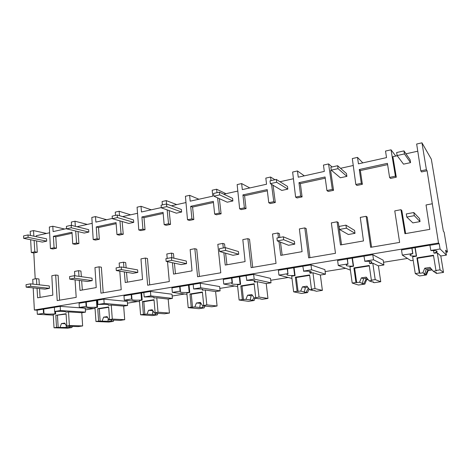 <?xml version="1.0" encoding="UTF-8"?>
<svg xmlns="http://www.w3.org/2000/svg" width="471" height="471" viewBox="0 0 471 471"><rect width="100%" height="100%" fill="white"/><g stroke="black" fill="none" stroke-linecap="round" stroke-linejoin="round"><path stroke-width="0.71" d="M440.073 248.982L446.42 255.099L445.601 250.183L447.45 252.056L444.118 232.132L443.376 231.243L431.336 159.21L421.963 142.831L416.664 144.026L420.791 170.855L421.527 171.944L427.097 170.779L438.513 243.03L439.202 243.725L440.073 248.982L430.853 250.478L429.876 245.132L401.504 249.96L402.299 255.105L412.843 253.522L411.984 248.093M421.963 142.831L426.396 169.684L420.791 170.855M426.396 169.684L427.097 170.779M417.765 151.197L405.978 153.805M397.253 155.742L392.891 156.708L396.294 177.214L390.5 178.427L389.588 177.402L387.421 163.36L359.279 169.507L360.356 170.555L387.615 164.626M55.802 236.813L53.388 236.289L54.071 247.752L56.485 248.223L55.802 236.813L72.063 233.275M56.485 248.223L52.864 248.976L50.438 248.517L49.337 227.016L52.793 226.233L64.604 229.041M49.632 232.768L36.267 235.73L36.326 236.683M34.118 240.44L34.813 251.791L37.291 252.232L36.591 240.934M37.291 252.232L33.806 252.962L35.201 278.891M40.076 297.389L39.535 288.564M39.305 284.831L38.94 278.962L36.45 278.655L36.815 284.549M59.599 300.192L58.11 275.347L55.684 275.017L57.203 300.598L76.196 297.372L75.066 279.839M82.337 290.012L81.654 280.71M81.353 276.671L80.941 271.043L78.592 270.684L79.004 276.342M103.196 292.779L101.353 267.192L99.075 266.81L100.953 293.162L121.212 289.718L119.787 271.143M127.37 282.153L126.522 272.273M126.14 267.846L125.686 262.606L123.496 262.188L123.95 267.451M149.701 284.878L147.464 258.497L145.362 258.055L147.647 285.226L169.301 281.546L167.511 261.67M175.465 273.757L174.405 263.154M173.911 258.202L173.452 253.598L171.456 253.115L171.915 257.743M199.421 276.43L196.743 249.206L194.841 248.694L197.59 276.742L220.787 272.797L217.814 244.349L222.783 243.407L223.301 247.976M226.94 264.773L225.615 253.198M224.985 247.664L224.561 243.96L222.783 243.407M252.703 267.375L249.518 239.256L247.852 238.667L251.125 267.646L276.035 263.413L272.515 233.999L277.849 232.992L278.461 237.714M282.17 255.135L280.475 242.141M279.862 237.455L279.368 233.628L277.849 232.992M309.942 257.649L306.179 228.57L304.796 227.893L308.664 257.867L335.487 253.31L331.337 222.877L337.083 221.788L340.486 244.955L363.477 240.946L360.286 217.396L366.126 216.295L370.665 247.328L399.632 242.406L394.763 210.878L400.968 209.701L404.942 233.704L429.799 229.365L426.043 204.962L432.037 203.825M341.569 244.767L338.29 222.518L337.083 221.788M371.59 247.175L367.18 217.066L366.126 216.295M405.643 233.581L401.822 210.537L400.968 209.701M359.279 169.507L361.304 183.331L362.376 184.302L360.356 170.555M362.376 184.302L356.924 185.444L355.823 184.479L352.308 158.568L357.507 157.391L358.449 163.843L386.532 157.614L385.519 151.061L391.042 149.819L395.77 156.072M353.25 165.492L340.545 168.306M331.46 170.319L330.63 170.502L333.55 190.325L328.181 191.45L326.921 190.543L325.072 176.972L298.967 182.671L300.692 196.042L295.605 197.108L297.024 197.955L302.088 196.902L300.368 183.608L325.237 178.197M293.427 178.745L279.968 181.729M271.531 184.349L273.781 201.682L275.311 202.495L273.062 185.256M275.311 202.495L270.319 203.537L268.77 202.736L267.198 189.607L242.918 194.912L244.378 207.846L239.645 208.841L241.335 209.595L246.045 208.612L244.584 195.742L267.34 190.796M237.814 191.067L223.737 194.187M217.584 197.849L219.327 213.104L221.105 213.822L219.368 198.65M221.105 213.822L216.454 214.794L214.652 214.081L213.328 201.37L190.69 206.316L191.915 218.85L187.505 219.774L189.424 220.446L193.816 219.527L192.592 207.057L213.445 202.518M185.974 202.554L171.397 205.786M167.158 209.895L168.536 223.754L170.537 224.39L169.16 210.608M170.537 224.39L166.192 225.297L164.173 224.667L163.066 212.344L141.906 216.966L142.925 229.124L138.798 229.989L140.917 230.578L145.027 229.718L144.002 217.626L163.166 213.457M137.544 213.286L122.56 216.607M119.958 220.881L121.059 233.71L123.243 234.27L122.142 221.511M123.243 234.27L119.175 235.123L116.973 234.564L116.054 222.606L96.231 226.934L97.073 238.738L93.205 239.545L95.495 240.069L99.346 239.268L98.504 227.522L116.137 223.69M92.192 223.336L77.668 226.557L77.691 226.928M75.696 231.02L76.573 243.036L78.916 243.536L78.033 231.579M78.916 243.536L75.101 244.331L72.746 243.837L71.992 232.227L53.388 236.289M55.684 275.017L51.828 275.747L52.817 295.164L37.621 297.819L37.038 288.299M36.45 278.655L32.74 279.356L32.994 284.119M33.194 287.893L34.365 310.018L37.103 310.183L37.327 314.292L53.282 315.14M438.513 243.03L34.365 310.018M304.796 227.893L299.379 228.918L302.082 251.661L280.757 255.382L278.962 241.558M247.852 238.667L242.818 239.615L245.085 261.605L225.25 265.067L223.843 252.697M194.841 248.694L190.143 249.583L192.033 270.866L173.54 274.093L172.41 262.724M171.456 253.115L166.816 253.993L167.217 258.414M145.362 258.055L140.97 258.885L142.525 279.509L125.239 282.523L124.332 271.908M123.496 262.188L119.163 263.006L119.493 267.293M99.075 266.81L94.965 267.587L96.219 287.593L80.029 290.419L79.299 280.398M78.592 270.684L74.524 271.449L74.801 275.747M82.643 325.932L69.372 325.496L66.523 326.22L78.245 326.586L82.643 325.932L81.777 312.726L85.498 312.138L85.233 308.187L60.194 306.368L37.103 310.183M447.45 252.056L445.949 252.297M407.474 258.444L383.512 262.27M345.673 268.311L325.143 271.59M288.211 277.484L270.713 280.28M234.658 286.038L219.839 288.405M184.62 294.028L172.174 296.018M137.762 301.511L127.435 303.165M93.794 308.534L85.345 309.883M439.202 243.725L429.999 245.25M200.257 283.218L200.711 287.793L220.092 290.866L219.645 286.551L200.257 283.218L171.944 287.899L172.357 292.391L186.952 294.34M372.779 254.705L373.521 259.774L383.912 264.979L383.206 260.228L372.779 254.705L337.607 260.516L338.284 265.485L350.395 270.118M310.995 264.914L311.631 269.806L325.49 274.21L324.884 269.618L310.995 264.914L278.361 270.307L278.938 275.111L291.985 278.455M103.856 299.15L104.168 303.454L127.612 305.485L127.294 301.416L103.856 299.15L79.063 303.253L79.34 307.475L95.06 308.629M150.443 291.455L150.82 295.888L172.392 298.408L172.015 294.222L150.443 291.455L123.979 295.829L124.315 300.186L139.528 301.687M253.639 274.393L254.181 279.126L271.013 282.818L270.489 278.367L253.639 274.393L223.283 279.415L223.772 284.054L237.649 286.586M446.42 255.099L440.791 255.989L437.282 252.839L433.968 253.174L436.529 252.115C438.16 250.972 436.311 250.46 430.977 250.584L430.853 250.478M391.042 149.819L395.41 176.178L396.294 177.214M395.41 176.178L389.588 177.402M412.696 253.422L411.884 248.241M413.191 260.351L410.983 260.699L402.299 255.105M433.544 250.56L433.968 253.174M361.304 183.331L355.823 184.479M432.131 269.907L428.21 270.495L426.408 274.952L419.531 275.971L415.275 273.586L412.625 256.789L416.541 256.159L415.181 247.563M412.843 253.522L410.582 254.493C409.022 255.653 410.93 256.159 416.323 256L416.541 256.159M414.986 247.593L416.323 256M30.644 239.739L31.322 252.527L33.806 252.962M33.859 236.171L33.518 230.59L30.197 231.338L30.415 235.453M54.824 311.496L54.966 313.927C47.789 314.304 44.121 314.098 43.968 313.309L37.327 314.292M72.334 326.403L71.91 327.528L67.577 328.169L54.018 327.804L53.235 314.357L55.672 313.969L55.525 311.484M54.966 313.927L55.672 313.969M43.515 313.286L43.291 309.164M34.813 251.791L31.322 252.527M33.518 230.59L46.541 233.451M85.498 312.138L60.441 310.542L60.194 306.368M60.441 310.542L54.624 311.484L54.377 307.327M54.624 311.484L55.066 311.514C62.425 311.148 66.04 311.366 65.905 312.173L68.531 311.908L81.777 312.726M43.968 313.309L43.726 308.988M54.071 247.752L50.438 248.517M52.793 226.233L53.111 231.591L66.546 228.612M76.573 243.036L72.746 243.837M71.557 225.403L71.339 222.047L74.983 221.223L75.354 226.345M304.313 175.854L297.46 170.961L298.261 177.196L324.313 171.415L323.453 165.085L328.57 163.932L332.32 189.407L326.921 190.543M297.46 170.961L292.632 172.05L295.605 197.108M328.57 163.932L332.108 166.958M332.32 189.407L333.55 190.325M298.967 182.671L300.368 183.608M362.817 162.872L357.507 157.391M383.912 264.979L378.401 265.85L372.791 263.165L369.9 263.63L371.319 262.73C372.785 261.611 370.642 261.134 364.895 261.293L363.971 256.159M347.209 258.932L347.91 263.925L338.284 265.485M347.91 263.925L347.392 258.773M373.521 259.774L364.701 261.205M368.134 279.556L366.579 279.786L364.866 284.078L358.466 285.026L352.202 283.047L349.935 266.827L353.568 266.245L352.396 257.943M348.122 264.013L346.644 264.696C345.255 265.832 347.451 266.303 353.238 266.115L353.568 266.245M352.096 257.996L353.238 266.115M369.288 261.317L369.6 263.489M249.813 187.947L241.641 183.572L242.318 189.607L266.551 184.232L265.821 178.109L270.578 177.031L271.043 180.605M273.781 201.682L268.77 202.736M241.641 183.572L237.149 184.585L239.645 208.841M270.578 177.031L274.946 179.734M242.918 194.912L244.584 195.742M300.692 196.042L302.088 196.902M325.49 274.21L320.362 275.023L312.95 272.756L310.265 273.186L309.871 273.068L310.966 272.538C312.255 271.455 309.836 271.013 303.701 271.214L302.829 266.268M287.281 268.835L287.875 273.663L278.938 275.111M287.875 273.663L287.522 268.676M311.631 269.806L303.448 271.137M309.035 288.911L307.581 292.573L301.623 293.457L293.639 291.837L291.702 276.159L295.076 275.617L294.075 267.587M288.14 273.733L287.233 274.193C286.027 275.3 288.505 275.735 294.663 275.506L295.076 275.617M293.686 267.652L294.663 275.506M309.641 271.308L309.871 273.068M198.915 199.239L189.613 195.324L190.184 201.176L212.786 196.16L212.162 190.231L216.601 189.224L216.996 192.692M219.327 213.104L214.652 214.081M189.613 195.324L185.421 196.272L187.505 219.774M216.601 189.224L225.986 193.693M190.69 206.316L192.592 207.057M244.378 207.846L246.045 208.612M271.013 282.818L266.221 283.577L257.266 281.676L254.764 282.076L254.293 281.976L254.946 281.629C256.053 280.586 253.363 280.186 246.875 280.422L246.05 275.653M231.585 278.043L232.085 282.706L223.772 284.054M232.085 282.706L232.403 282.771L231.879 277.872M254.181 279.126L246.574 280.357M255.041 298.19L254.134 300.498L248.564 301.328L239.109 300.021L237.461 284.849L240.61 284.343L239.757 276.571M232.403 282.771L231.891 283.053C230.884 284.113 233.622 284.513 240.116 284.248L240.61 284.343M239.286 276.648L240.116 284.248M254.134 280.598L254.293 281.976M162.395 204.897L162.089 201.541L166.239 200.605L166.575 203.996M168.536 223.754L164.173 224.667M151.279 209.807L141.006 206.304L141.483 211.979L161.312 207.581M141.006 206.304L137.085 207.193L138.798 229.989M166.239 200.605L176.749 204.602M141.906 216.966L144.002 217.626M191.915 218.85L193.816 219.527M220.092 290.866L215.606 291.578L205.327 289.995L202.795 290.083C203.713 289.088 200.776 288.723 193.97 289L193.622 288.947L193.181 284.39M179.692 286.621L180.11 291.137L172.357 292.391M180.11 291.137L180.47 291.184L180.028 286.45M200.711 287.793L193.622 288.947M204.873 306.056L204.149 307.916L198.939 308.688L188.212 307.663L186.822 292.956L189.766 292.485L189.048 284.955M180.47 291.184L180.234 291.331C179.416 292.35 182.407 292.709 189.207 292.409L189.766 292.485M188.506 285.049L189.207 292.409M202.347 289.247L202.448 290.283M115.501 215.382L115.248 212.127L119.134 211.249L119.51 215.689M121.059 233.71L116.973 234.564M106.599 219.721L95.495 216.589L95.89 222.1L112.328 218.45M95.495 216.589L91.821 217.419L93.205 239.545M119.134 211.249L130.614 214.823M96.231 226.934L98.504 227.522M142.925 229.124L145.027 229.718M172.392 298.408L168.182 299.073L156.766 297.772L154.111 297.966C154.853 297.013 151.674 296.695 144.585 297.001L144.197 296.96L143.832 292.544M131.221 294.628L131.568 299.008L124.315 300.186M131.568 299.008L131.962 299.05L131.597 294.457M150.82 295.888L144.197 296.96M157.897 313.321L157.302 314.863L152.41 315.588L140.594 314.811L139.434 300.551L142.189 300.109L141.588 292.803M131.962 299.05L131.904 299.091C131.274 300.056 134.494 300.374 141.577 300.045L142.189 300.109M140.988 292.903L141.577 300.045M153.911 297.313L153.976 298.055M74.983 221.223L87.294 224.42M97.073 238.738L99.346 239.268M127.612 305.485L123.661 306.109L111.256 305.061L108.56 305.332C109.125 304.431 105.734 304.148 98.38 304.49L97.962 304.454L97.662 300.174M85.852 302.129L86.134 306.374L79.34 307.475M86.134 306.374L86.558 306.409L86.264 301.952M104.168 303.454L97.962 304.454M113.805 320.08L113.305 321.387L108.707 322.07L95.954 321.51L94.995 307.669L97.579 307.251L97.085 300.162M86.558 306.409C86.264 307.292 89.72 307.557 96.92 307.204L97.579 307.251M96.437 300.274L96.92 307.204M108.518 304.837L108.554 305.338L108.524 304.837M403.965 150.891L404.448 153.923L397.106 155.554L396.635 152.533L403.965 150.891L410.082 159.74L410.553 162.636L404.448 153.923M410.553 162.636L403.523 164.155L397.106 155.554M337.625 165.721L338.037 168.647L331.26 170.149L330.854 167.234L337.625 165.721L346.491 173.575L346.892 176.372L338.037 168.647M346.892 176.372L340.38 177.779L331.26 170.149M276.289 179.433L276.636 182.259L270.36 183.655L270.018 180.835L276.289 179.433L287.487 186.41L287.822 189.118L276.636 182.259M287.822 189.118L281.776 190.425L270.36 183.655M219.409 192.15L219.704 194.882L213.875 196.177L213.587 193.451L219.409 192.15L232.592 198.356L232.88 200.976L219.704 194.882M232.88 200.976L227.24 202.194L213.875 196.177M166.522 203.972L166.763 206.622L161.335 207.823L161.1 205.185L166.522 203.972L181.388 209.495L181.629 212.032L166.763 206.622M181.629 212.032L176.366 213.169L161.335 207.823M117.214 215L117.414 217.561L112.345 218.685L112.151 216.13L117.214 215L133.523 219.904L133.723 222.371L117.414 217.561M133.723 222.371L128.795 223.437L112.345 218.685M71.145 225.297L71.304 227.787L66.564 228.835L66.405 226.357L71.145 225.297L88.672 229.66L88.842 232.056L71.304 227.787M88.842 232.056L84.221 233.057L66.564 228.835M27.989 234.947L28.119 237.36L23.674 238.344L23.55 235.936L27.989 234.947L46.57 238.821L46.7 241.152L28.119 237.36M46.7 241.152L42.361 242.088L23.674 238.344M413.809 212.533L414.309 215.671L406.797 217.054L406.308 213.928L413.809 212.533L419.567 218.609L420.044 221.6L414.309 215.671M420.044 221.6L412.867 222.895L406.797 217.054M345.967 225.156L346.397 228.176L339.467 229.454L339.049 226.439L345.967 225.156L354.592 230.425L355.004 233.316L346.397 228.176M355.004 233.316L348.363 234.511L339.467 229.454M283.33 236.807L283.683 239.727L277.278 240.905L276.93 238.002L283.33 236.807L294.387 241.376L294.74 244.166L283.683 239.727M294.74 244.166L288.57 245.279L277.278 240.905M225.309 247.605L225.609 250.425L219.669 251.514L219.374 248.712L225.309 247.605L238.432 251.549L238.732 254.252L225.609 250.425M238.732 254.252L232.992 255.288L219.669 251.514M171.42 257.631L171.668 260.357L166.139 261.376L165.898 258.661L171.42 257.631L186.298 261.034L186.551 263.648L171.668 260.357M186.551 263.648L181.194 264.614L166.139 261.376M121.235 266.969L121.441 269.606L116.284 270.554L116.084 267.928L121.235 266.969L137.609 269.889L137.815 272.426L121.441 269.606M137.815 272.426L132.804 273.327L116.284 270.554M74.389 275.688L74.553 278.243L69.732 279.132L69.573 276.583L74.389 275.688L92.028 278.178L92.198 280.639L74.553 278.243M92.198 280.639L87.506 281.487L69.732 279.132M30.55 283.842L30.68 286.321L26.164 287.151L26.04 284.684L30.55 283.842L49.272 285.956L49.408 288.346L30.68 286.321M49.408 288.346L44.998 289.141L26.164 287.151M436.122 272.474L435.805 272.986L436.487 273.457L443.505 272.415L440.791 255.989M443.505 272.415L440.079 269.859L437.282 252.839M437.082 251.638L437 251.149M436.175 272.833C436.688 272.55 436.281 272.409 434.957 272.409L433.267 271.261L430.029 267.41L424.742 268.217L422.881 272.815L419.808 273.274L419.296 272.98L416.906 257.878L433.467 255.247L435.952 270.478L440.079 269.859M433.267 271.261L436.393 270.79L435.952 270.478M435.805 272.986L435.351 272.415M431.895 269.63L427.78 270.213L428.21 270.495M426.408 274.952L425.66 274.499L427.774 270.213L427.574 268.959M425.66 274.499C424.312 274.505 423.894 274.363 424.395 274.075L424.73 273.934L422.881 272.815M415.275 273.586L419.296 272.98M430.924 268.476L426.255 269.212L424.742 268.217M424.73 273.934L426.249 269.212M433.538 255.682L417.418 258.243L416.906 257.878M419.808 273.274L417.418 258.243M373.291 281.899L373.156 282.3L374.233 282.688L380.751 281.723L378.401 265.85M380.751 281.723L375.199 279.597L372.791 263.165M373.338 282.217C373.809 281.935 373.309 281.805 371.825 281.823L369.176 280.863L366.22 277.136L361.316 277.884L359.544 282.306L355.941 282.488L353.886 267.911L369.24 265.467L371.378 280.174L375.199 279.597M369.176 280.863L372.072 280.433L371.378 280.174M373.156 282.3L372.855 281.841M367.939 279.303L365.92 279.55L366.579 279.786M364.866 284.078L363.73 283.701L365.92 279.55L365.743 278.326M363.73 283.701C362.228 283.725 361.71 283.589 362.175 283.306L359.544 282.306M352.202 283.047L355.941 282.488M367.015 278.143L363.606 278.708L361.316 277.884M362.334 283.236L363.606 278.708M369.299 265.885L354.645 268.217L353.886 267.911M356.694 282.735L354.645 268.217M314.916 290.654L316.312 291.278L322.382 290.377L320.362 275.023M322.382 290.377L315.005 288.635L312.95 272.756M314.958 290.931C315.382 290.654 314.781 290.53 313.156 290.566L309.683 289.783L306.974 286.162L302.423 286.857L300.733 291.119L297.113 291.319L295.352 277.225L309.63 274.952L311.455 289.165L315.005 288.635M309.683 289.783L312.379 289.377L311.455 289.165M314.899 290.96L314.716 290.613M307.581 292.573L306.121 292.267L308.334 287.975M306.121 292.267C304.472 292.303 303.86 292.179 304.284 291.902L300.733 291.119M293.639 291.837L297.113 291.319M307.698 287.127L305.379 287.546L302.423 286.857M304.319 291.885L305.379 287.546M309.683 275.358L296.324 277.484L295.352 277.225M298.078 291.52L296.324 277.484M267.952 298.449L259.021 297.036L254.316 298.078L258.485 298.714C260.228 298.667 260.928 298.773 260.587 299.032L262.288 299.291L267.952 298.449L266.221 283.577M259.021 297.036L257.266 281.676M254.134 300.498L252.391 300.251L254.01 297.648M252.391 300.251L245.968 299.326L242.347 299.538L240.852 285.897L254.157 283.783L255.712 297.531M239.109 300.021L242.347 299.538M252.497 295.505L251.114 295.776L250.242 299.945M245.968 299.326L247.581 295.217L251.832 294.569L254.316 298.078M254.205 284.178L242.006 286.115L240.852 285.897M243.495 299.697L242.006 286.115M251.114 295.77L247.581 295.217M217.084 305.997L206.81 304.872L202.648 305.82L211.779 306.78L217.084 305.997L215.606 291.578M206.81 304.872L205.327 289.995M204.149 307.916L202.165 307.716L203.401 305.897M202.165 307.716L194.853 306.992L191.238 307.21L189.972 293.998L202.406 292.014L203.725 305.332M188.212 307.663L191.238 307.21M200.993 303.342L196.401 303.012L194.853 306.992M199.716 307.475L200.416 303.459M202.648 305.82L200.369 302.411L196.401 303.012M202.448 292.397L191.279 294.175L189.972 293.998M192.539 307.333L191.279 294.175M169.436 313.062L158.009 312.196L154.335 313.062L164.461 313.798L169.436 313.062L168.182 299.073M158.009 312.196L156.766 297.772M157.302 314.863L155.112 314.71L156.207 313.197M155.112 314.71L147.034 314.157L143.425 314.381L142.372 301.57L154.017 299.721L155.118 312.626M140.594 314.811L143.425 314.381M152.404 314.522L152.916 310.819M147.034 314.157L148.518 310.312L152.233 309.741L154.335 313.062M154.046 300.086L143.814 301.717L142.372 301.57M144.868 314.481L143.814 301.717M152.804 310.648L148.518 310.312M124.709 319.697L112.292 319.055L109.048 319.85L120.034 320.386L124.709 319.697L123.661 306.109M112.292 319.055L111.256 305.061M113.305 321.387L110.932 321.275L111.921 319.992M110.932 321.275L98.61 321.11L97.738 308.676L108.666 306.933L109.578 319.462M95.954 321.51L98.61 321.11M108.006 321.14L108.206 318.443M102.201 320.875L103.626 317.154L107.111 316.618L109.048 319.85M108.689 307.292L99.293 308.788L97.738 308.676M100.164 321.181L99.293 308.788M107.559 317.366L103.626 317.154M69.372 325.496L68.531 311.908M71.91 327.528L69.378 327.457L70.279 326.338M69.378 327.457L56.514 327.427L55.808 315.346L66.075 313.715L66.829 325.879M54.018 327.804L56.514 327.427M66.258 327.363L66.246 325.738M60.082 327.186L61.448 323.577L64.733 323.077L66.523 326.22M66.099 314.063L55.808 315.346M58.168 327.475L57.456 315.435M65.092 323.712L61.448 323.577M436.317 250.849L436.529 252.115M371.154 261.611L371.319 262.73M310.842 271.567L310.966 272.538M254.852 280.798L254.946 281.629M202.724 289.382L202.795 290.083M154.058 297.378L154.111 297.966"/></g></svg>
